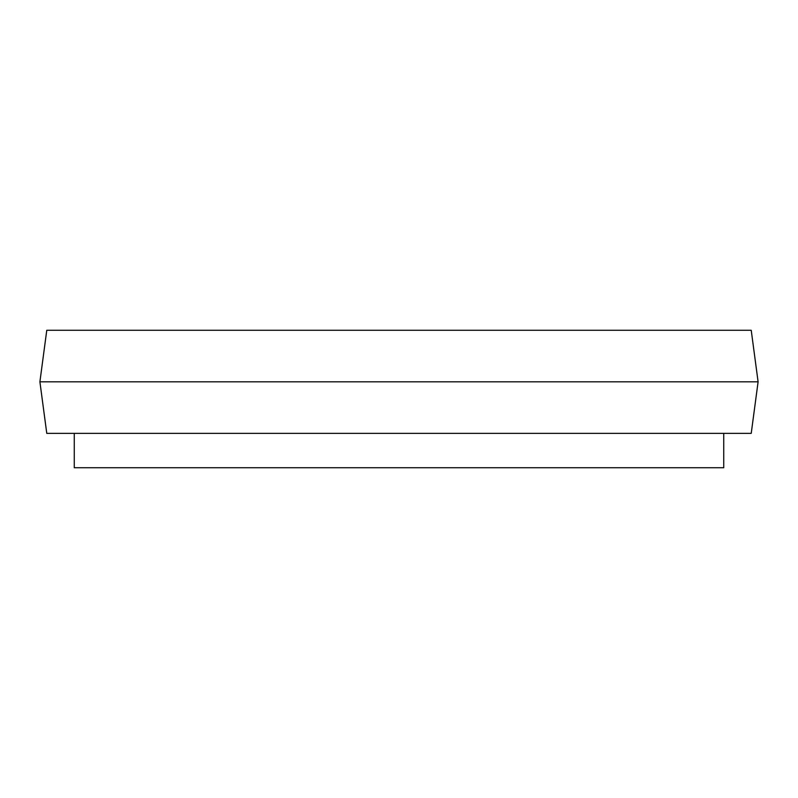 <?xml version="1.0" encoding="UTF-8"?>
<svg xmlns="http://www.w3.org/2000/svg" width="798" height="798" viewBox="0 0 798 798"><rect width="100%" height="100%" fill="white"/><g stroke="black" fill="none" stroke-linecap="round" stroke-linejoin="round"><path stroke-width="1.2" d="M751.227 330.272L46.773 330.272L39.9 381.823L758.1 381.823L751.227 330.272M758.1 381.823L751.227 433.364L46.773 433.364L39.9 381.823M74.264 433.364L74.264 467.728L723.736 467.728L723.736 433.364"/></g></svg>
